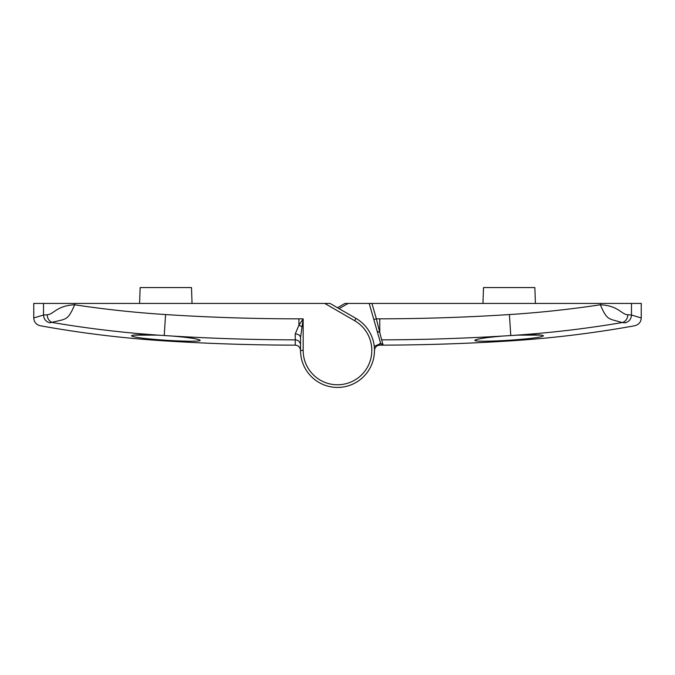 <?xml version="1.0" encoding="UTF-8"?>
<svg xmlns="http://www.w3.org/2000/svg" width="675" height="675" viewBox="0 0 675 675"><rect width="100%" height="100%" fill="white"/><g stroke="black" fill="none" stroke-linecap="round" stroke-linejoin="round"><path stroke-width="1.01" d="M132.097 336.243L133.937 336.783M147.209 338.707L150.348 339.027M43.529 303.429L33.75 303.429L33.75 317.959L43.529 315.014L47.166 314.778C53.392 314.634 56.599 305.623 74.638 304.771C104.802 309.344 135.118 312.601 165.578 314.558C209.984 317.41 254.441 318.836 298.941 318.836L303.159 318.836L300.518 337.694L300.518 350.443L303.159 350.443A34.341 34.341 0 0 0 337.5 384.775A34.341 34.341 0 0 0 354.67 320.709L324.743 303.429L43.529 303.429L43.529 315.014C43.824 319.165 45.942 321.764 49.883 322.819C37.049 326.734 37.049 326.734 49.883 322.819L62.193 319.95C66.192 318.389 68.943 318.524 74.638 304.771L74.638 303.429M324.743 303.429L330.024 303.429L355.987 318.414A36.982 36.982 0 0 1 337.5 387.425A36.982 36.982 0 0 1 300.518 350.443C300.206 347.228 298.451 345.473 295.245 345.153L295.245 339.863C254.137 339.787 213.055 338.512 172.015 336.032C189.506 337.551 198.88 338.993 200.154 340.352C200.661 341.668 183.17 341.407 164.227 340.141C144.214 338.707 133.296 337.247 131.482 335.762L133.338 335.121C137.877 334.673 145.834 334.673 157.199 335.121L133.338 335.121M172.015 336.032L159.612 335.239C123.761 332.783 88.13 328.548 52.717 322.549C49.3 321.452 47.444 318.862 47.166 314.778M157.199 335.121L159.612 335.239M295.245 345.153L291.845 345.144L295.245 345.153C298.443 345.465 300.198 347.228 300.518 350.435A36.982 36.982 0 0 0 337.5 387.425A36.982 36.982 0 0 0 374.482 350.443L374.482 350.443C374.794 347.228 376.549 345.473 379.755 345.153L379.755 345.153C376.557 345.465 374.802 347.228 374.482 350.435A36.982 36.982 0 0 0 355.987 318.414L354.67 320.709M300.518 345.111A5.282 5.257 180 0 0 295.245 339.863L295.245 333.923L298.941 325.19L303.159 318.836L303.159 350.443M295.245 333.923A5.282 3.772 180 0 1 300.518 337.694M192.046 303.429L191.489 287.575L140.138 287.575L139.59 303.429M517.801 335.121C529.124 334.673 537.081 334.673 541.662 335.121L517.801 335.121L502.985 336.032C462.569 338.47 422.128 339.753 381.645 339.854L383.155 345.144L379.755 345.153L383.155 345.144C425.739 345.001 468.273 343.575 510.773 340.858L510.773 340.141C491.906 341.407 474.306 341.668 474.846 340.352C476.137 338.993 485.511 337.551 502.985 336.032M541.662 335.121L543.518 335.762C541.704 337.247 530.786 338.707 510.773 340.141M337.5 307.741L344.976 303.429L641.25 303.429L641.25 317.959C640.997 322.051 638.82 324.658 634.736 325.755C593.705 333.163 552.378 338.2 510.773 340.858M510.798 340.141L513.742 339.938M514.772 339.863L517.345 339.668M523.412 339.145L529.073 338.572M533.959 337.981L538.026 337.373M538.127 337.357L541.055 336.783M475.563 340.765L477.562 341.044M485.722 341.221L490.75 341.12M497.256 340.883L503.491 340.58M374.254 346.343L380.734 343.567A2.641 2.641 0 0 1 380.607 343.238L373.823 319.562L376.363 318.828L379.755 332.37L379.763 318.828C423.023 318.752 466.248 317.334 509.423 314.558C539.882 312.601 570.198 309.344 600.362 304.771C618.587 305.707 621.481 314.567 627.834 314.778L631.471 315.014L641.25 317.959M381.645 339.854L379.755 332.37L377.215 331.4L380.607 343.238L383.155 345.144L380.734 343.567M631.471 303.429L631.471 315.014C631.176 319.165 629.058 321.764 625.117 322.819L625.48 322.928M625.117 322.819C637.951 326.734 637.951 326.734 625.117 322.819L622.283 322.549C586.853 328.556 551.222 332.783 515.388 335.239M627.834 314.778C627.556 318.862 625.7 321.452 622.283 322.549L612.807 319.95C608.808 318.389 606.057 318.524 600.362 304.771L600.362 303.429M373.823 319.562L369.2 303.429M535.41 303.429L534.862 287.575L483.511 287.575L482.954 303.429M165.578 314.558L164.236 335.483M164.227 340.141L164.227 340.858C122.622 338.2 81.295 333.163 40.264 325.755C36.18 324.658 34.003 322.051 33.75 317.959M298.941 318.836L298.941 325.19A5.282 1.434 -153.4 0 1 301.75 326.776M348.148 303.429L339.086 308.661M371.942 303.429L376.363 318.828L379.763 318.828M510.764 335.483L509.423 314.558M379.747 343.567L379.755 345.153M291.921 345.144L291.845 345.144C249.261 345.001 206.727 343.575 164.227 340.858"/></g></svg>

